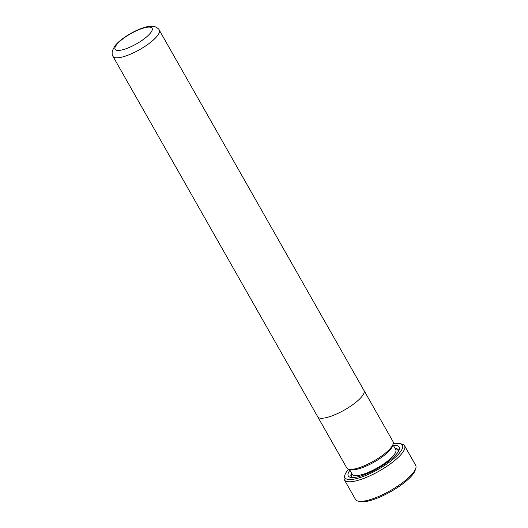 <?xml version="1.0" encoding="UTF-8"?>
<svg xmlns="http://www.w3.org/2000/svg" width="528" height="528" viewBox="0 0 528 528"><rect width="100%" height="100%" fill="white"/><g stroke="black" fill="none" stroke-linecap="round" stroke-linejoin="round"><path stroke-width="0.79" d="M415.767 468.382L415.133 470.362A32.993 9.055 150.4 0 1 412.969 474.217A32.993 9.055 150.4 0 1 386.826 493.786A32.993 9.055 150.4 0 1 360.149 501.6L358.116 501.131A34.591 9.497 -29.6 0 0 386.093 492.941A34.591 9.497 -29.6 0 0 413.497 472.421A34.591 9.497 -29.6 0 0 415.767 468.382A34.591 9.497 -29.6 0 0 415.681 465.313L404.56 445.731A34.591 9.497 150.4 0 1 402.376 452.846A34.591 9.497 150.4 0 1 370.57 475.53A34.591 9.497 150.4 0 1 344.408 479.906A34.591 9.497 150.4 0 1 344.322 476.837L344.956 474.857A32.993 9.055 -29.6 0 0 365.878 475.418A32.993 9.055 -29.6 0 0 400.33 451.968A32.993 9.055 -29.6 0 0 399.94 443.619A32.993 9.055 -29.6 0 0 393.188 443.863M348.625 469.181A32.993 9.055 -29.6 0 0 347.12 471.002A32.993 9.055 -29.6 0 0 344.956 474.857M399.94 443.619L401.973 444.088A34.591 9.497 150.4 0 1 404.56 445.731M393.419 445.5A29.278 8.039 150.4 0 1 399.254 449.618A29.278 8.039 150.4 0 1 397.327 453.044A29.278 8.039 150.4 0 1 374.134 470.408A29.278 8.039 150.4 0 1 350.467 477.338A29.278 8.039 150.4 0 1 349.912 470.21M352.024 477.536A27.146 7.451 150.4 0 1 351.556 473.108M363.931 390.37A26.611 7.306 150.4 0 1 364.01 390.496L393.076 441.665A26.611 7.306 150.4 0 1 393.142 444.028L392.509 446.008A25.021 6.871 150.4 0 1 390.865 448.932A25.021 6.871 150.4 0 1 371.045 463.769A25.021 6.871 150.4 0 1 350.816 469.696L348.784 469.22A26.611 7.306 150.4 0 1 346.79 467.953L317.724 416.79A26.611 7.306 150.4 0 1 317.658 416.658M393.142 444.028A26.611 7.306 150.4 0 1 391.393 447.137A26.611 7.306 150.4 0 1 370.306 462.917A26.611 7.306 150.4 0 1 348.784 469.22M159.258 30.089C159.047 28.439 153.866 25.945 153.648 26.4C150.724 26.011 147.451 26.42 143.827 27.621C133.518 30.789 119.777 39.316 114.715 46.16L112.312 50.886C111.936 53.493 112.167 55.321 112.985 56.377A26.611 7.306 150.4 0 0 133.115 53.005A26.611 7.306 150.4 0 0 157.575 35.561A26.611 7.306 150.4 0 0 159.258 30.089L364.003 390.496A26.611 7.306 150.4 0 1 362.32 395.967A26.611 7.306 150.4 0 1 337.854 413.417A26.611 7.306 150.4 0 1 317.724 416.79A26.611 7.306 150.4 0 0 337.861 413.417A26.611 7.306 150.4 0 0 362.32 395.967A26.611 7.306 150.4 0 0 364.01 390.496M344.408 479.906L355.529 499.481A34.591 9.497 -29.6 0 0 358.116 501.131M395.063 448.391A27.146 7.451 150.4 0 1 398.627 451.057M392.938 444.655L395.729 449.572A25.021 6.871 150.4 0 1 394.145 454.714A25.021 6.871 150.4 0 1 371.151 471.121A25.021 6.871 150.4 0 1 352.222 474.289L349.437 469.372M353.087 477.536A26.611 7.306 150.4 0 1 351.754 473.458M150.757 32.644A21.285 5.841 -29.6 0 0 141.108 28.849A21.285 5.841 -29.6 0 0 116.437 44.92A21.285 5.841 -29.6 0 0 126.086 48.715A21.285 5.841 -29.6 0 0 150.757 32.644M395.261 448.741A26.611 7.306 150.4 0 1 398.079 451.975M112.985 56.377L317.731 416.783"/></g></svg>
